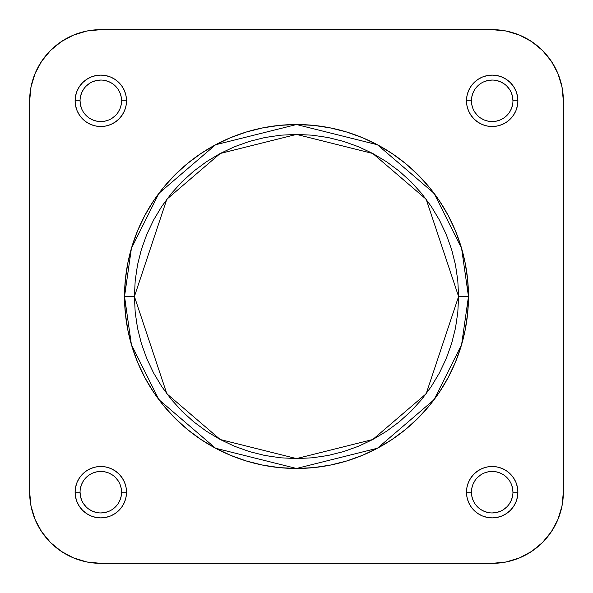 <?xml version="1.0" encoding="UTF-8"?>
<svg xmlns="http://www.w3.org/2000/svg" width="593" height="593" viewBox="0 0 593 593"><rect width="100%" height="100%" fill="white"/><g stroke="black" fill="none" stroke-linecap="round" stroke-linejoin="round"><path stroke-width="0.89" d="M471.435 492.19L466.491 492.19A25.699 25.699 0 0 1 492.19 466.491A25.699 25.699 0 0 1 517.889 492.19L517.392 487.179L515.932 482.354L513.553 477.914L510.358 474.022L506.466 470.827L502.026 468.448L497.201 466.987L492.19 466.491L487.179 466.987L482.354 468.448L477.914 470.827L474.022 474.022L470.827 477.914L468.448 482.354L466.987 487.179L466.491 492.19L466.987 497.201L468.448 502.026L470.827 506.466L474.022 510.358L477.914 513.553L482.354 515.932L487.179 517.392L492.19 517.889L497.201 517.392L502.026 515.932L506.466 513.553L510.358 510.358L513.553 506.466L515.932 502.026L517.392 497.201L517.889 492.19L512.945 492.19A20.755 20.755 0 0 0 492.19 471.435A20.755 20.755 0 0 0 471.435 492.19A20.755 20.755 0 0 0 492.19 512.945A20.755 20.755 0 0 0 512.945 492.19L517.889 492.19A25.699 25.699 0 0 1 492.19 517.889A25.699 25.699 0 0 1 466.491 492.19L471.435 492.19A20.755 20.755 0 0 1 492.19 471.435A20.755 20.755 0 0 1 512.945 492.19A20.755 20.755 0 0 1 492.19 512.945A20.755 20.755 0 0 1 471.435 492.19L471.835 496.237L473.014 500.136M80.055 492.19L75.111 492.19A25.699 25.699 0 0 1 100.81 466.491A25.699 25.699 0 0 1 126.509 492.19L126.012 487.179L124.552 482.354L122.173 477.914L118.978 474.022L115.086 470.827L110.646 468.448L105.821 466.987L100.81 466.491L95.799 466.987L90.974 468.448L86.534 470.827L82.642 474.022L79.447 477.914L77.068 482.354L75.608 487.179L75.111 492.19L75.608 497.201L77.068 502.026L79.447 506.466L82.642 510.358L86.534 513.553L90.974 515.932L95.799 517.392L100.81 517.889L105.821 517.392L110.646 515.932L115.086 513.553L118.978 510.358L122.173 506.466L124.552 502.026L126.012 497.201L126.509 492.19L121.565 492.19A20.755 20.755 0 0 0 100.81 471.435A20.755 20.755 0 0 0 80.055 492.19A20.755 20.755 0 0 0 100.81 512.945A20.755 20.755 0 0 0 121.565 492.19L126.509 492.19A25.699 25.699 0 0 1 100.81 517.889A25.699 25.699 0 0 1 75.111 492.19L80.055 492.19A20.755 20.755 0 0 1 100.81 471.435A20.755 20.755 0 0 1 121.565 492.19A20.755 20.755 0 0 1 100.81 512.945A20.755 20.755 0 0 1 80.055 492.19L80.455 496.237L81.634 500.136M471.435 100.81L466.491 100.81A25.699 25.699 0 0 1 492.19 75.111A25.699 25.699 0 0 1 517.889 100.81L517.392 95.799L515.932 90.974L513.553 86.534L510.358 82.642L506.466 79.447L502.026 77.068L497.201 75.608L492.19 75.111L487.179 75.608L482.354 77.068L477.914 79.447L474.022 82.642L470.827 86.534L468.448 90.974L466.987 95.799L466.491 100.81L466.987 105.821L468.448 110.646L470.827 115.086L474.022 118.978L477.914 122.173L482.354 124.552L487.179 126.012L492.19 126.509L497.201 126.012L502.026 124.552L506.466 122.173L510.358 118.978L513.553 115.086L515.932 110.646L517.392 105.821L517.889 100.81L512.945 100.81A20.755 20.755 0 0 0 492.19 80.055A20.755 20.755 0 0 0 471.435 100.81A20.755 20.755 0 0 0 492.19 121.565A20.755 20.755 0 0 0 512.945 100.81L517.889 100.81A25.699 25.699 0 0 1 492.19 126.509A25.699 25.699 0 0 1 466.491 100.81L471.435 100.81A20.755 20.755 0 0 1 492.19 80.055A20.755 20.755 0 0 1 512.945 100.81A20.755 20.755 0 0 1 492.19 121.565A20.755 20.755 0 0 1 471.435 100.81L471.835 104.857L473.014 108.756M80.055 100.81L75.111 100.81A25.699 25.699 0 0 1 100.81 75.111A25.699 25.699 0 0 1 126.509 100.81L126.012 95.799L124.552 90.974L122.173 86.534L118.978 82.642L115.086 79.447L110.646 77.068L105.821 75.608L100.81 75.111L95.799 75.608L90.974 77.068L86.534 79.447L82.642 82.642L79.447 86.534L77.068 90.974L75.608 95.799L75.111 100.81L75.608 105.821L77.068 110.646L79.447 115.086L82.642 118.978L86.534 122.173L90.974 124.552L95.799 126.012L100.81 126.509L105.821 126.012L110.646 124.552L115.086 122.173L118.978 118.978L122.173 115.086L124.552 110.646L126.012 105.821L126.509 100.81L121.565 100.81A20.755 20.755 0 0 0 100.81 80.055A20.755 20.755 0 0 0 80.055 100.81A20.755 20.755 0 0 0 100.81 121.565A20.755 20.755 0 0 0 121.565 100.81L126.509 100.81A25.699 25.699 0 0 1 100.81 126.509A25.699 25.699 0 0 1 75.111 100.81L80.055 100.81A20.755 20.755 0 0 1 100.81 80.055A20.755 20.755 0 0 1 121.565 100.81A20.755 20.755 0 0 1 100.81 121.565A20.755 20.755 0 0 1 80.055 100.81L80.455 104.857L81.634 108.756M134.411 296.5L166.833 199.248L220.225 153.483L296.5 134.411L372.775 153.483L426.167 199.248L458.589 296.5L468.47 296.5L461.591 248.348L434.076 193.318L377.43 144.759L296.5 124.53L215.57 144.759L158.924 193.318L131.409 248.348L124.53 296.5L134.411 296.5L135.197 280.615L137.524 264.878L141.393 249.445L146.753 234.472L153.55 220.092L161.733 206.453L171.207 193.674L181.888 181.888L193.674 171.207L206.453 161.733L220.092 153.55L234.472 146.753L249.445 141.393L264.878 137.524L280.615 135.197L296.5 134.411L312.385 135.197L328.122 137.524L343.555 141.393L358.528 146.753L372.908 153.55L386.547 161.733L399.326 171.207L411.112 181.888L421.793 193.674L431.267 206.453L439.45 220.092L446.247 234.472L451.607 249.445L455.476 264.878L457.803 280.615L458.589 296.5L457.803 312.385L455.476 328.122L451.607 343.555L446.247 358.528L439.45 372.908L431.267 386.547L421.793 399.326L411.112 411.112L399.326 421.793L386.547 431.267L372.908 439.45L358.528 446.247L343.555 451.607L328.122 455.476L312.385 457.803L296.5 458.589L280.615 457.803L264.878 455.476L249.445 451.607L234.472 446.247L220.092 439.45L206.453 431.267L193.674 421.793L181.888 411.112L171.207 399.326L161.733 386.547L153.55 372.908L146.753 358.528L141.393 343.555L137.524 328.122L135.197 312.385L134.411 296.5L124.53 296.5A171.97 171.97 0 0 1 296.5 124.53A171.97 171.97 0 0 1 468.47 296.5A171.97 171.97 0 0 1 296.5 468.47A171.97 171.97 0 0 1 124.53 296.5L125.36 313.356L127.836 330.049L131.935 346.423L137.62 362.308L144.833 377.563L153.513 392.04L163.564 405.597L174.898 418.102L187.403 429.436L200.96 439.487L215.437 448.167L230.692 455.38L246.577 461.065L262.951 465.164L279.644 467.64L296.5 468.47L313.356 467.64L330.049 465.164L346.423 461.065L362.308 455.38L377.563 448.167L392.04 439.487L405.597 429.436L418.102 418.102L429.436 405.597L439.487 392.04L448.167 377.563L455.38 362.308L461.065 346.423L465.164 330.049L467.64 313.356L468.47 296.5L467.64 279.644L465.164 262.951L461.065 246.577L455.38 230.692L448.167 215.437L439.487 200.96L429.436 187.403L418.102 174.898L405.597 163.564L392.04 153.513L377.563 144.833L362.308 137.62L346.423 131.935L330.049 127.836L313.356 125.36L296.5 124.53L279.644 125.36L262.951 127.836L246.577 131.935L230.692 137.62L215.437 144.833L200.96 153.513L187.403 163.564L174.898 174.898L163.564 187.403L153.513 200.96L144.833 215.437L137.62 230.692L131.935 246.577L127.836 262.951L125.36 279.644L124.53 296.5L131.409 344.652L158.924 399.682L215.57 448.241L296.5 468.47L377.43 448.241L434.076 399.682L461.591 344.652L468.47 296.5L458.589 296.5L426.167 393.752L372.775 439.517L296.5 458.589L220.225 439.517L166.833 393.752L134.411 296.5M506.074 561.986L492.19 563.35L506.074 561.986L492.19 563.35L100.81 563.35L492.19 563.35A71.16 71.16 0 0 0 563.35 492.19L563.35 100.81L561.986 86.926L557.931 73.576L561.986 86.926L563.35 100.81L563.35 492.19L561.986 506.074L557.931 519.424L561.986 506.074L557.931 519.424L551.357 531.721L542.506 542.506L531.721 551.357L519.424 557.931L506.074 561.986L519.424 557.931L506.074 561.986L492.19 563.35L506.074 561.986L519.424 557.931M561.986 86.926L563.35 100.81A71.16 71.16 0 0 0 492.19 29.65L100.81 29.65L86.926 31.014L100.81 29.65L492.19 29.65L506.074 31.014L519.424 35.069L506.074 31.014L519.424 35.069L531.721 41.643L542.506 50.494L551.357 61.279L557.931 73.576L561.986 86.926L557.931 73.576M86.926 31.014L73.576 35.069L86.926 31.014L73.576 35.069L86.926 31.014L73.576 35.069L86.926 31.014L73.576 35.069L86.926 31.014L100.81 29.65A71.16 71.16 0 0 0 29.65 100.81L31.014 86.926L35.069 73.576L31.014 86.926L35.069 73.576L41.643 61.279L50.494 50.494L61.279 41.643L73.576 35.069M100.81 563.35L86.926 561.986L73.576 557.931L86.926 561.986L73.576 557.931L86.926 561.986L73.576 557.931L86.926 561.986L100.81 563.35L86.926 561.986L73.576 557.931L86.926 561.986L100.81 563.35A71.16 71.16 0 0 1 29.65 492.19L31.014 506.074L35.069 519.424L31.014 506.074L29.65 492.19L29.65 100.81L31.014 86.926L35.069 73.576M73.576 557.931L61.279 551.357L50.494 542.506L41.643 531.721L35.069 519.424L31.014 506.074L35.069 519.424M31.014 506.074L29.65 492.19L31.014 506.074L29.65 492.19L29.65 100.81L31.014 86.926L29.65 100.81M121.565 100.81L121.165 96.763L119.986 92.864M118.066 89.276L115.487 86.133M112.344 83.554L108.756 81.634L104.857 80.455M100.81 80.055L96.763 80.455L92.864 81.634M89.276 83.554L86.133 86.133M83.554 89.276L81.634 92.864L80.455 96.763M83.554 112.344L86.133 115.487M89.276 118.066L92.864 119.986L96.763 121.165M100.81 121.565L104.857 121.165L108.756 119.986M112.344 118.066L115.487 115.487M118.066 112.344L119.986 108.756L121.165 104.857M512.945 100.81L512.545 96.763L511.366 92.864M509.446 89.276L506.867 86.133M503.724 83.554L500.136 81.634L496.237 80.455M492.19 80.055L488.143 80.455L484.244 81.634M480.656 83.554L477.513 86.133M474.934 89.276L473.014 92.864L471.835 96.763M474.934 112.344L477.513 115.487M480.656 118.066L484.244 119.986L488.143 121.165M492.19 121.565L496.237 121.165L500.136 119.986M503.724 118.066L506.867 115.487M509.446 112.344L511.366 108.756L512.545 104.857M512.945 492.19L512.545 488.143L511.366 484.244M509.446 480.656L506.867 477.513M503.724 474.934L500.136 473.014L496.237 471.835M492.19 471.435L488.143 471.835L484.244 473.014M480.656 474.934L477.513 477.513M474.934 480.656L473.014 484.244L471.835 488.143M474.934 503.724L477.513 506.867M480.656 509.446L484.244 511.366L488.143 512.545M492.19 512.945L496.237 512.545L500.136 511.366M503.724 509.446L506.867 506.867M509.446 503.724L511.366 500.136L512.545 496.237M121.565 492.19L121.165 488.143L119.986 484.244M118.066 480.656L115.487 477.513M112.344 474.934L108.756 473.014L104.857 471.835M100.81 471.435L96.763 471.835L92.864 473.014M89.276 474.934L86.133 477.513M83.554 480.656L81.634 484.244L80.455 488.143M83.554 503.724L86.133 506.867M89.276 509.446L92.864 511.366L96.763 512.545M100.81 512.945L104.857 512.545L108.756 511.366M112.344 509.446L115.487 506.867M118.066 503.724L119.986 500.136L121.165 496.237M492.19 29.65L506.074 31.014L492.19 29.65L506.074 31.014L519.424 35.069M563.35 492.19L561.986 506.074L563.35 492.19L561.986 506.074L557.931 519.424"/></g></svg>
